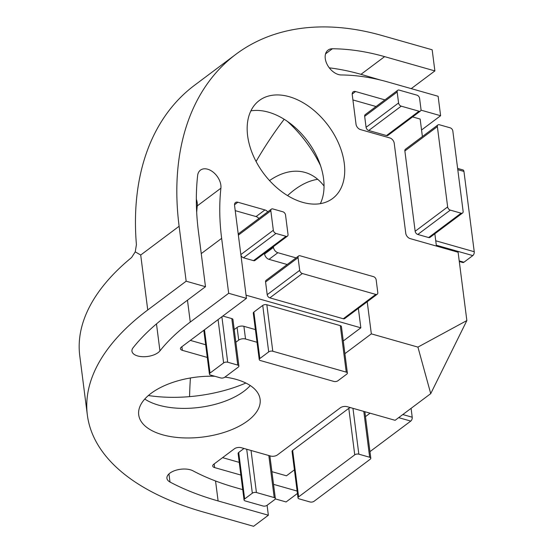 <?xml version="1.0" encoding="UTF-8"?>
<svg xmlns="http://www.w3.org/2000/svg" width="554" height="554" viewBox="0 0 554 554"><rect width="100%" height="100%" fill="white"/><g stroke="black" fill="none" stroke-linecap="round" stroke-linejoin="round"><path stroke-width="0.83" d="M466.856 320.565L417.924 347.109L430.728 393.638L466.856 320.565L458.103 252.236L410.161 238.608A4.896 3.213 -126.8 0 1 405.757 233.282L394.226 143.257A4.896 3.213 -126.8 0 0 389.815 137.932L360.439 129.574A4.896 3.213 -126.8 0 1 356.028 124.248L352.24 94.665A4.896 3.213 -126.8 0 1 353.168 91.846A4.896 3.213 -126.8 0 1 355.564 91.535L384.912 99.886M420.978 110.142L440.61 115.724L421.552 129.996M325.551 53.863L332.365 48.759A14.688 9.647 -126.8 0 0 328.058 50.109A14.688 9.647 -126.8 0 0 327.324 64.79A14.688 9.647 -126.8 0 0 341.278 74.963A244.785 160.792 -126.8 0 1 387.862 81.992L438.124 96.278L440.61 115.724M332.365 48.759A274.161 180.092 -126.8 0 1 384.614 56.633L434.876 70.919L411.227 88.633M235.921 54.278L194.551 85.261A298.641 196.164 53.2 0 0 136.416 244.639L135.245 251.855L140.709 255.027L179.115 226.261A298.641 196.164 -126.8 0 1 235.921 54.278A298.641 196.164 -126.8 0 1 381.907 35.498L432.168 49.791L434.876 70.919M179.115 226.261L186.158 281.203L205.486 286.702L198.45 231.752A274.161 180.092 -126.8 0 1 197.633 175.5A14.688 9.647 -126.8 0 1 200.458 170.133A14.688 9.647 -126.8 0 1 213.982 172.834A14.688 9.647 -126.8 0 1 220.907 188.194A244.785 160.792 -126.8 0 0 221.642 238.352L228.677 293.295L246.461 298.35L234.55 205.368A4.896 3.213 -126.8 0 1 235.485 202.549A4.896 3.213 -126.8 0 1 237.874 202.238L264.937 209.938A4.896 3.213 -126.8 0 1 267.748 211.857M273.371 246.675L273.461 247.382A4.896 3.213 -126.8 0 0 277.866 252.707L296.065 257.887M367.219 301.729L371.332 333.861L417.924 347.109M289.174 96.687A61.196 40.2 -126.8 0 1 338.882 143.992A61.196 40.2 -126.8 0 1 332.622 198.498A61.196 40.2 -126.8 0 1 263.766 173.617A61.196 40.2 -126.8 0 1 259.258 100.537A61.196 40.2 -126.8 0 1 289.174 96.687M430.728 393.638L395.113 420.306L347.178 406.678A4.896 2.41 -7.3 0 0 340.357 407.786L277.422 454.924A4.896 2.41 -7.3 0 1 270.601 456.032L241.219 447.68A4.896 2.41 -7.3 0 0 234.397 448.795L213.719 464.28A4.896 2.41 -7.3 0 0 212.729 466.004A4.896 2.41 -7.3 0 0 214.627 467.597L240.865 475.055M297.443 493.455L286.086 501.959L275.31 498.891M267.09 505.31L268.358 515.234L253.587 526.3L203.332 512.007A298.641 147.059 -7.3 0 1 87.345 414.974A298.641 147.059 -7.3 0 1 147.745 309.97L186.158 281.203M371.332 333.861L344.9 353.66M257.021 342.268L245.533 339A4.896 2.41 -7.3 0 0 238.712 340.108L235.852 342.247M207.293 357.434L182.37 350.343A4.896 2.41 -7.3 0 1 180.472 348.757A4.896 2.41 -7.3 0 1 181.463 347.033L246.461 298.35M228.677 293.295L190.271 322.061A244.785 120.537 -7.3 0 0 159.94 350.876A14.688 7.23 -7.3 0 1 144.04 356.721A14.688 7.23 -7.3 0 1 131.949 351.174A14.688 7.23 -7.3 0 1 133.064 347.794A274.161 135.003 -7.3 0 1 167.073 315.468L205.486 286.702M268.358 515.234L218.103 500.948A274.161 135.003 -7.3 0 1 169.995 482.028A14.688 7.23 -7.3 0 1 166.927 478.296A14.688 7.23 -7.3 0 1 176.262 470.145A14.688 7.23 -7.3 0 1 192.931 470.803A244.785 120.537 -7.3 0 0 235.831 487.665L242.735 489.632M297.131 491.059L273.531 484.348M214.793 376.27A61.196 30.138 172.7 0 0 138.708 414.87A61.196 30.138 172.7 0 0 162.474 434.751A61.196 30.138 172.7 0 0 228.068 431.067A61.196 30.138 172.7 0 0 260.11 399.316A61.196 30.138 172.7 0 0 224.924 377.101M189.558 396.643A298.641 170.528 105.9 0 1 190.41 377.973M256.073 161.484A298.641 170.528 105.9 0 1 284.181 119.276M269.528 180.576A97.913 55.912 105.9 0 1 305.046 172.433A97.913 55.912 105.9 0 1 324.048 186.054M287.374 121.374A97.913 64.319 -126.8 0 1 320.537 165.653M135.245 251.855L131.589 257.52A298.641 147.059 172.7 0 0 79.762 355.8L87.345 414.974M148.375 395.528A97.913 48.219 172.7 0 0 245.879 383.036M144.767 399.053A61.196 30.138 172.7 0 0 158.686 405.168A61.196 30.138 172.7 0 0 250.263 385.542M287.588 195.604A97.913 55.912 105.9 0 1 294.499 189.78A97.913 55.912 105.9 0 1 317.719 179.309M250.858 110.876A61.196 40.2 -126.8 0 1 268.489 112.178A61.196 40.2 -126.8 0 1 313.848 150.709A61.196 40.2 -126.8 0 1 320.337 203.65M329.277 67.83A274.161 180.092 -126.8 0 1 360.979 74.333L380.328 80.005M196.677 212.286A244.785 160.792 -126.8 0 1 197.272 205.894L220.907 188.194M196.331 199.281A14.688 9.647 -126.8 0 1 197.272 205.894M358.355 308.37L360.841 327.816L343.272 340.98M255.401 329.588L243.905 326.32L245.533 339M234.231 329.568L237.084 327.428A4.896 2.41 -7.3 0 1 243.905 326.32M205.673 344.754L190.334 340.391M360.841 327.816L246.059 295.178M222.833 316.05L231.807 318.598A2.936 1.447 -7.3 0 1 232.943 319.554L238.899 366.049A2.936 1.447 -7.3 0 1 238.31 367.08L224.716 377.26A2.936 1.447 -7.3 0 1 220.624 377.925L210.575 375.072A2.936 1.447 -7.3 0 1 209.433 374.116A2.936 1.447 -7.3 0 1 210.028 373.084L223.615 362.905A2.936 1.447 -7.3 0 1 227.708 362.233L237.763 365.093A2.936 1.447 -7.3 0 1 238.899 366.049M259.244 359.581L253.289 313.086A2.936 1.447 -7.3 0 1 253.877 312.054L262.741 305.42A2.936 1.447 -7.3 0 1 266.834 304.748L340.288 325.634A2.936 1.447 -7.3 0 1 341.43 326.59L347.386 373.084A2.936 1.447 -7.3 0 1 346.79 374.116L337.926 380.757A2.936 1.447 -7.3 0 1 333.833 381.422L260.38 360.536A2.936 1.447 -7.3 0 1 259.244 359.581A2.936 1.447 -7.3 0 1 259.833 358.549L268.697 351.908A2.936 1.447 -7.3 0 1 272.79 351.243L346.243 372.129A2.936 1.447 -7.3 0 1 347.386 373.084M294.416 469.84L286.46 475.803L271.91 471.669M239.238 462.375L222.59 457.639M365.474 416.622L370.072 413.187M244.058 499.978A2.936 1.447 -7.3 0 1 244.653 498.946L252.333 493.192A2.936 1.447 -7.3 0 1 256.426 492.52L274.209 497.582A2.936 1.447 -7.3 0 1 275.352 498.531A2.936 1.447 -7.3 0 1 274.756 499.57L267.076 505.317A2.936 1.447 -7.3 0 1 262.984 505.989L245.2 500.934A2.936 1.447 -7.3 0 1 244.058 499.978L238.102 453.484A2.936 1.447 -7.3 0 1 238.698 452.452L244.009 448.47M298.01 497.914A2.936 1.447 -7.3 0 1 298.606 496.883L354.747 454.841A2.936 1.447 -7.3 0 1 358.84 454.169L369.663 457.251A2.936 1.447 -7.3 0 1 370.806 458.206A2.936 1.447 -7.3 0 1 370.211 459.238L314.07 501.28A2.936 1.447 -7.3 0 1 309.977 501.952L299.153 498.87A2.936 1.447 -7.3 0 1 298.01 497.914L292.055 451.427A2.936 1.447 -7.3 0 1 292.651 450.395L348.791 408.346A2.936 1.447 -7.3 0 1 350.55 407.633M364.844 411.698A2.936 1.447 -7.3 0 1 364.851 411.712L370.806 458.206M352.912 99.942L376.048 106.52M412.591 116.915L420.154 119.062L422.39 136.561M434.848 233.774L436.42 246.073M264.507 253.317L264.597 254.023A4.896 3.213 -126.8 0 0 269.002 259.348L287.201 264.521M235.228 210.645L256.073 216.572A4.896 3.213 -126.8 0 1 258.884 218.491M238.317 234.751A2.936 1.932 -126.8 0 1 238.899 233.463L271.398 209.121A2.936 1.932 -126.8 0 1 272.838 208.934L282.886 211.794A2.936 1.932 -126.8 0 1 285.532 214.987L288.018 234.432A2.936 1.932 -126.8 0 1 287.464 236.122A2.936 1.932 -126.8 0 1 286.023 236.309L275.975 233.449A2.936 1.932 -126.8 0 1 273.33 230.256L270.837 210.811A2.936 1.932 -126.8 0 1 271.398 209.121M287.464 236.122L254.958 260.463A2.936 1.932 -126.8 0 1 253.524 260.65L243.476 257.79A2.936 1.932 -126.8 0 1 240.914 255.013M377.232 294.229L344.726 318.571A2.936 1.932 -126.8 0 1 343.293 318.758L269.84 297.865A2.936 1.932 -126.8 0 1 267.194 294.673L265.574 281.993A2.936 1.932 -126.8 0 1 266.128 280.303L298.634 255.962A2.936 1.932 -126.8 0 1 300.067 255.775L373.521 276.661A2.936 1.932 -126.8 0 1 376.166 279.86L377.786 292.54A2.936 1.932 -126.8 0 1 377.232 294.229A2.936 1.932 -126.8 0 1 375.792 294.416L302.346 273.524A2.936 1.932 -126.8 0 1 299.7 270.331L298.073 257.652A2.936 1.932 -126.8 0 1 298.634 255.962M420.444 111.035L387.939 135.377A2.936 1.932 -126.8 0 1 386.505 135.557L368.722 130.502A2.936 1.932 -126.8 0 1 366.076 127.309L364.671 116.319A2.936 1.932 -126.8 0 1 365.224 114.63L397.73 90.288A2.936 1.932 -126.8 0 1 399.164 90.101L416.947 95.156A2.936 1.932 -126.8 0 1 419.593 98.356L420.998 109.339A2.936 1.932 -126.8 0 1 420.444 111.035A2.936 1.932 -126.8 0 1 419.004 111.215L401.221 106.16A2.936 1.932 -126.8 0 1 398.575 102.968L397.17 91.978A2.936 1.932 -126.8 0 1 397.73 90.288M462.562 213.013L430.056 237.354A2.936 1.932 -126.8 0 1 428.623 237.541L417.799 234.46A2.936 1.932 -126.8 0 1 415.154 231.267L404.87 150.965A2.936 1.932 -126.8 0 1 405.424 149.268L437.93 124.927A2.936 1.932 -126.8 0 1 439.364 124.747L450.187 127.822A2.936 1.932 -126.8 0 1 452.833 131.021L463.116 211.323A2.936 1.932 -126.8 0 1 462.562 213.013A2.936 1.932 -126.8 0 1 461.122 213.2L450.298 210.118A2.936 1.932 -126.8 0 1 447.653 206.926L437.369 126.624A2.936 1.932 -126.8 0 1 437.93 124.927M459.294 261.523L462.798 262.52A2.936 1.676 -74.1 0 0 463.927 262.236L472.791 255.595A2.936 1.676 -74.1 0 0 474.238 251.731L463.947 171.428A2.936 1.676 -74.1 0 0 462.978 169.933L457.625 168.409M369.961 451.642L410.77 421.088A2.936 1.676 -74.1 0 0 412.218 417.224L411.082 408.353M140.709 255.027L147.745 309.97M187.467 300.192L190.271 322.061M201.247 253.621L221.642 238.352M156.484 323.903L159.94 350.876M168.956 473.919L169.995 482.028M215.548 480.983L218.103 500.948M360.979 74.333L384.614 56.633M237.084 327.428L238.712 340.108M181.906 346.7L182.37 350.343M214.163 463.947L214.627 467.597M352.199 94.055L355.564 91.535M234.515 204.758L237.874 202.238M256.073 216.572L264.937 209.938M264.597 254.023L273.461 247.382M269.002 259.348L277.866 252.707M272.79 351.243L266.834 304.748M346.243 372.129L340.288 325.634M259.833 358.549L253.877 312.054M268.697 351.908L262.741 305.42M227.708 362.233L221.884 316.756M237.763 365.093L231.807 318.598M210.028 373.084L204.481 329.796M223.615 362.905L218.075 319.616M358.84 454.169L352.967 408.319M369.663 457.251L363.791 411.4M298.606 496.883L292.651 450.395M354.747 454.841L348.791 408.346M256.426 492.52L251.038 450.471M274.209 497.582L268.822 455.526M244.653 498.946L238.698 452.452M252.333 493.192L246.703 449.239M375.792 294.416L343.293 318.758M302.346 273.524L269.84 297.865M299.7 270.331L267.194 294.673M298.073 257.652L265.574 281.993M286.023 236.309L253.524 260.65M275.975 233.449L243.476 257.79M273.33 230.256L240.858 254.577M270.837 210.811L238.365 235.131M461.122 213.2L428.623 237.541M450.298 210.118L417.799 234.46M447.653 206.926L415.154 231.267M437.369 126.624L404.87 150.965M419.004 111.215L386.505 135.557M401.221 106.16L368.722 130.502M398.575 102.968L366.076 127.309M397.17 91.978L364.671 116.319M474.238 251.731L435.742 240.782M463.947 171.428L457.784 169.676M463.927 262.236L459.211 260.892M472.791 255.595L436.31 245.221M412.218 417.224L402.806 414.544M410.77 421.088L398.665 417.647M209.433 374.116L203.817 330.288M275.352 498.531L269.881 455.831"/></g></svg>

